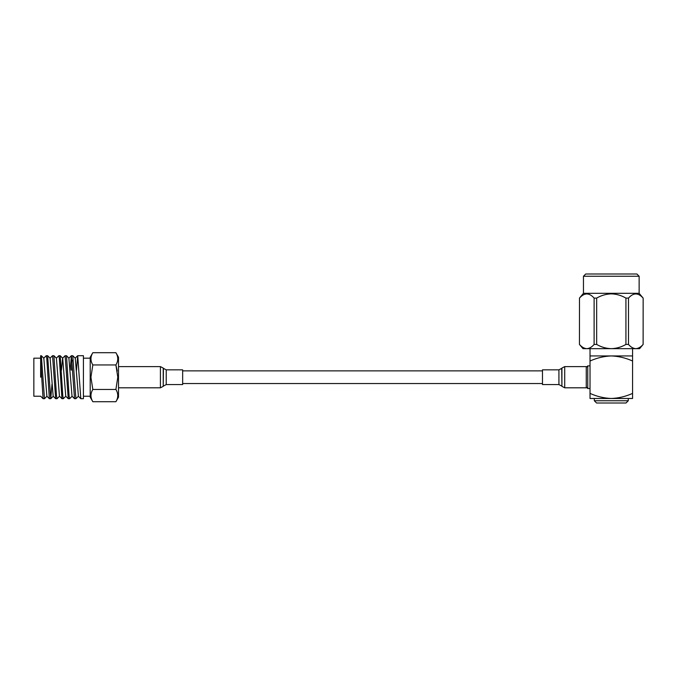 <?xml version="1.0" encoding="UTF-8"?>
<svg xmlns="http://www.w3.org/2000/svg" width="677" height="677" viewBox="0 0 677 677"><rect width="100%" height="100%" fill="white"/><g stroke="black" fill="none" stroke-linecap="round" stroke-linejoin="round"><path stroke-width="1.02" d="M564.711 366.604L564.711 387.811L586.257 387.811L586.257 366.604L564.711 366.604L561.918 368.068L561.918 386.347L561.715 368.364L558.923 369.837L542.48 369.837L542.48 384.578L558.923 384.578L558.923 369.837M586.257 367.383L587.754 365.893L587.754 388.522L590.022 388.522M628.273 400.75L626.013 403.01L596.581 403.01L594.321 400.75L628.273 400.75L628.273 398.482M590.022 348.663L590.022 361.019C596.826 357.938 603.926 356.237 611.297 355.933L632.572 355.933L632.572 393.396C625.768 396.477 618.668 398.178 611.297 398.482C603.867 398.161 596.775 396.468 590.022 393.396L590.022 398.482L632.572 398.482L632.572 393.396M583.456 276.25L585.715 273.99L636.879 273.99L639.139 276.25L583.456 276.25L583.456 293.319L639.139 293.319L643.15 298.1L643.116 344.424L643.15 298.1M579.478 298.1L579.444 344.424L579.478 298.1C584.369 292.574 589.252 292.574 594.11 298.1L594.11 344.424L596.665 344.424L596.665 298.1L594.11 298.1M596.665 344.424C601.184 347.073 606.059 348.486 611.297 348.663C616.535 348.486 621.41 347.073 625.929 344.424L628.484 344.424L628.484 298.1L625.929 298.1C621.401 295.451 616.527 294.03 611.297 293.86C606.042 294.038 601.168 295.451 596.665 298.1M590.022 355.933L611.297 355.933C618.727 356.254 625.819 357.947 632.572 361.019M590.022 361.019L590.022 393.396M628.484 344.424C630.744 347.073 633.181 348.486 635.805 348.663C638.419 348.486 640.857 347.073 643.116 344.424M643.116 298.1C638.259 292.574 633.384 292.574 628.484 298.1M579.478 344.424C581.738 347.073 584.175 348.486 586.79 348.663C589.413 348.486 591.85 347.073 594.11 344.424M625.929 298.1L625.929 344.424M643.15 344.424L639.596 348.663L582.999 348.663L579.444 344.424M92.825 364.954L115.894 364.954L117.79 377.207L115.894 389.461C118.382 393.557 118.382 397.636 115.894 401.715L118.509 397.187L118.509 357.228L115.894 352.7L92.825 352.7C90.337 356.779 90.337 360.858 92.825 364.954L90.93 377.207L92.825 389.461L90.93 377.207M115.894 389.461L92.825 389.461C90.337 393.532 90.337 397.619 92.825 401.715L90.21 397.187L90.21 357.228L92.825 352.7M43.743 358.201L46.264 355.704L46.789 358.582L49.37 398.694L46.882 396.214L43.827 358.201L41.348 355.721L40.637 355.704L40.637 377.207M40.637 396.231L33.85 396.231L33.85 358.184L40.637 358.184M41.348 355.721L44.487 398.694L43.083 398.694L40.688 396.214M40.637 360.215L43.083 398.694M83.423 398.711L83.423 355.704L77.703 355.704L80.808 398.694L83.423 398.711M74.318 377.207L75.892 398.711L78.414 396.214L75.265 358.201L72.786 355.721L74.318 377.207M70.188 370.133L71.415 355.704L74.521 398.694L75.892 398.711M61.463 370.133L62.606 358.201L65.085 355.721L66.498 355.721L69.079 395.833L69.604 398.711L72.126 396.214M65.127 355.704L68.267 398.711L65.745 396.214L62.69 358.201L60.211 355.721L62.792 395.833L63.316 398.711L65.838 396.214M56.318 358.201L58.84 355.704L59.364 358.582L61.945 398.694L63.316 398.711M50.03 358.201L52.51 355.721L53.923 355.721L56.504 395.833L57.029 398.711L59.551 396.214M52.552 355.704L55.658 398.694L57.029 398.711M46.264 355.704L47.635 355.721L50.741 398.711L51.968 384.282M49.37 398.694L50.741 398.711M76.442 370.784L77.703 355.704M71.517 370.133L72.084 360.215M71.415 355.704L72.786 355.721M58.84 355.704L60.211 355.721M115.894 401.715L92.825 401.715M117.273 370.979L115.894 364.954C118.382 360.883 118.382 356.796 115.894 352.7M47.635 355.721L50.115 358.201L53.17 396.214L55.658 398.694M53.923 355.721L56.403 358.201L59.458 396.214L61.945 398.694M71.373 355.721L68.893 358.201L72.033 396.214L74.521 398.694M182.655 377.207L182.655 384.578L166.22 384.578L166.22 369.837L182.655 369.837L182.655 377.207M166.22 369.837L163.428 368.364L163.225 386.347L163.225 368.068L160.424 366.604L160.424 387.811L163.225 386.347M182.655 383.546L542.48 383.546M182.655 370.869L542.48 370.869M564.711 387.811L561.918 386.347M561.715 386.051L558.923 384.578M586.257 387.032L587.754 388.522M632.572 348.663L632.572 355.933M583.456 293.319L579.444 298.1M639.139 276.25L639.139 293.319M594.321 400.75L594.321 398.482M587.754 365.893L590.022 365.893M90.21 396.231L83.423 396.231M69.604 398.711L68.267 398.711M90.21 358.184L83.423 358.184M77.66 355.721L75.181 358.201M80.808 398.694L78.32 396.214M46.975 396.214L44.487 398.694M53.263 396.214L50.775 398.694M68.978 358.201L66.498 355.721M118.509 387.811L160.424 387.811M163.428 386.051L166.22 384.578M118.509 366.604L160.424 366.604"/></g></svg>
